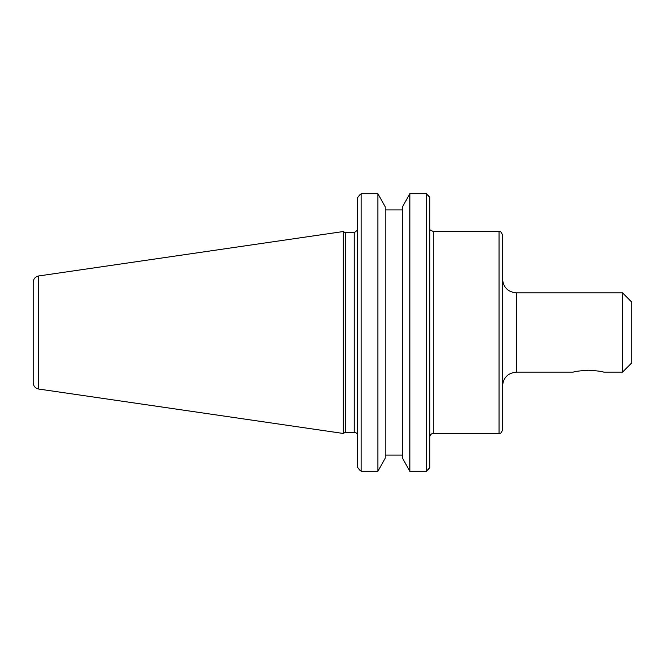 <?xml version="1.0" encoding="UTF-8"?>
<svg xmlns="http://www.w3.org/2000/svg" width="665" height="665" viewBox="0 0 665 665"><rect width="100%" height="100%" fill="white"/><g stroke="black" fill="none" stroke-linecap="round" stroke-linejoin="round"><path stroke-width="1" d="M516.364 292.866L516.364 372.134L573.205 372.134C574.801 371.427 579.888 370.796 588.483 370.239C597.07 370.796 602.158 371.427 603.754 372.134L622.523 372.134L622.523 292.866L516.364 292.866C507.952 292.043 503.339 287.43 502.516 279.017M502.516 332.5L502.516 235.003C500.57 230.057 499.54 232.085 499.058 231.536L499.058 433.464C499.54 432.915 500.57 434.943 502.516 429.997L502.516 332.5M622.523 292.866L631.75 302.093L631.75 362.907L622.523 372.134M427.936 470.03L429.831 467.52L426.365 471.302L426.365 193.698L409.889 193.698L426.365 193.698L429.831 197.48L427.936 194.97M402.583 206.665L409.889 193.698L409.889 471.302L402.583 458.335L402.583 206.665M402.583 209.924L385.16 209.924M359.607 194.97L357.712 197.48L361.17 193.698L377.853 193.698L385.16 206.665L385.16 458.335L377.853 471.302L361.17 471.302L357.712 467.52L359.607 470.03M402.583 455.076L385.16 455.076L402.583 455.076M426.365 471.302L409.889 471.302M377.853 471.302L377.853 193.698L361.17 193.698L361.17 471.302M429.831 467.52L429.831 197.48M357.712 197.48L357.712 467.52M345.285 332.5L345.285 232.692L343.29 231.536L343.29 433.464L345.285 432.308L345.285 332.5M33.25 332.5L33.25 382.857C33.508 386.232 35.287 388.285 38.578 389.025L38.578 275.975C35.287 276.715 33.508 278.768 33.25 282.143L33.25 332.5M499.058 433.464L433.289 433.464L433.289 231.536L499.058 231.536M357.612 230.04L354.254 232.692L354.254 432.308C356.349 432.516 357.504 433.663 357.712 435.766M516.364 372.134C507.952 372.957 503.339 377.57 502.516 385.983M430.438 230.04L433.289 231.536M433.289 433.464C431.186 433.663 430.031 434.819 429.831 436.922M354.254 232.692L345.285 232.692M354.254 432.308L345.285 432.308M38.578 389.025L343.29 433.464M38.578 275.975L343.29 231.536"/></g></svg>
